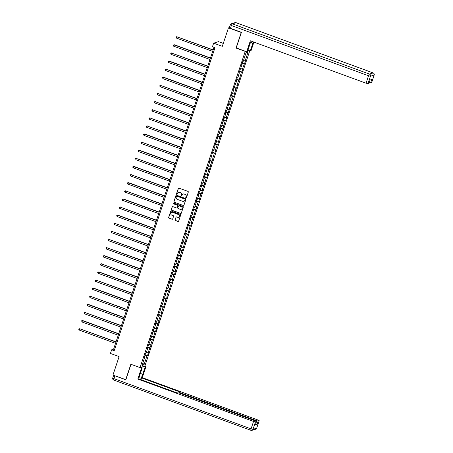 <?xml version="1.0" encoding="UTF-8"?>
<svg xmlns="http://www.w3.org/2000/svg" width="453" height="453" viewBox="0 0 453 453"><rect width="100%" height="100%" fill="white"/><g stroke="black" fill="none" stroke-linecap="round" stroke-linejoin="round"><path stroke-width="0.68" d="M186.03 197.757A0.379 0.368 -107.3 0 0 186.494 197.525L188.301 192.106A0.544 0.527 -107.3 0 0 187.972 191.409L178.963 188.108A0.544 0.527 -107.3 0 0 178.295 188.437L176.489 193.861A0.379 0.368 -107.3 0 0 176.953 194.348A0.379 0.368 -107.3 0 0 177.191 194.116L177.423 193.414A1.738 1.687 -107.3 0 1 179.569 192.366L180.317 192.644A1.738 1.687 -107.3 0 1 181.376 194.864L181.143 195.566A0.379 0.368 -107.3 0 0 181.608 196.058A0.379 0.368 -107.3 0 0 181.846 195.821L182.078 195.118A1.738 1.687 -107.3 0 1 184.224 194.071L184.971 194.348A1.738 1.687 -107.3 0 1 186.03 196.568L185.798 197.27A0.379 0.368 -107.3 0 0 186.03 197.757M183.227 194.026A1.738 1.687 -107.3 0 1 184.354 194.031L185.101 194.309A1.738 1.687 -107.3 0 1 186.16 196.528L185.928 197.231A0.379 0.368 -107.3 0 0 186.325 197.734M178.697 188.086A0.544 0.527 -107.3 0 0 178.425 188.397L176.619 193.816A0.379 0.368 -107.3 0 0 177.015 194.326M178.573 192.321A1.738 1.687 -107.3 0 1 179.699 192.327L180.447 192.604A1.738 1.687 -107.3 0 1 181.506 194.824L181.274 195.526A0.379 0.368 -107.3 0 0 181.67 196.03M175.124 219.824A0.544 0.527 -107.3 0 0 175.453 220.515L177.978 221.443A0.544 0.527 -107.3 0 0 178.652 221.115L180.651 215.096A0.544 0.527 -107.3 0 0 180.322 214.399L171.313 211.098A0.544 0.527 -107.3 0 0 170.645 211.426L168.641 217.451A0.544 0.527 -107.3 0 0 168.975 218.142L172.027 219.263A0.544 0.527 -107.3 0 0 172.695 218.935L173.55 216.358A0.544 0.527 -107.3 0 0 173.222 215.662L171.71 215.107A1.455 1.41 -107.3 0 1 171.727 212.355A1.455 1.41 -107.3 0 1 172.616 212.378L178.544 214.552A1.455 1.41 -107.3 0 1 178.527 217.304A1.455 1.41 -107.3 0 1 177.638 217.281L176.647 216.919A0.544 0.527 -107.3 0 0 175.979 217.247L175.254 219.784A0.544 0.527 -107.3 0 0 175.583 220.475L178.108 221.404A0.544 0.527 -107.3 0 0 178.374 221.426M241.375 32.491L228.454 27.876L222.315 46.336L213.646 43.16L212.434 46.795L214.982 47.729L114.19 350.73L111.642 349.795L110.43 353.436L119.099 356.613L112.956 375.067L125.877 379.682M241.2 32.548L236.041 48.041L245.22 51.404L140.034 367.61L130.855 364.246L125.702 379.739M183.261 205.571A0.544 0.527 -107.3 0 0 183.929 205.243L185.934 199.224A0.544 0.527 -107.3 0 0 185.6 198.527L176.596 195.232A0.544 0.527 -107.3 0 0 175.923 195.554L173.924 201.579A0.544 0.527 -107.3 0 0 174.252 202.27L183.391 205.532A0.544 0.527 -107.3 0 0 183.658 205.554M183.295 207.157L181.291 213.182A0.544 0.527 -107.3 0 1 180.617 213.51L171.613 210.209A0.544 0.527 -107.3 0 1 171.279 209.513L172.14 206.936A0.544 0.527 -107.3 0 1 172.808 206.608L176.46 207.95A0.544 0.527 -107.3 0 0 177.134 207.621L177.701 205.911A0.544 0.527 -107.3 0 0 177.372 205.22L173.567 203.822A0.379 0.368 -107.3 0 1 173.573 203.103A0.379 0.368 -107.3 0 1 173.805 203.108L182.961 206.466A0.544 0.527 -107.3 0 1 183.295 207.157M228.454 27.876L229.303 27.61M249.88 50.413L144.864 366.098L140.034 367.61M247.763 50.611L249.19 50.164M145.085 354.982L147.429 355.843L148.465 352.723L147.989 352.87L151.166 344.614L150.69 344.761L152.35 339.767L152.825 339.62L155.045 331.658L155.521 331.511L156.562 328.391L156.087 328.538L159.258 320.282L158.782 320.43L160.441 315.435L160.917 315.288L161.959 312.168L161.478 312.321L163.142 307.327L163.618 307.179L165.838 299.218L166.313 299.071L167.355 295.951L166.874 296.098L168.539 291.103L169.014 290.956L171.234 282.995L171.71 282.848L172.752 279.728L172.27 279.875L173.935 274.886L174.411 274.739L175.447 271.619L174.971 271.766L176.63 266.777L177.106 266.624L179.331 258.663L179.807 258.516L180.843 255.396L180.368 255.543L182.027 250.554L182.502 250.407L184.722 242.446L185.203 242.293L186.24 239.173L185.764 239.326L187.423 234.331L187.899 234.184L190.118 226.223L190.6 226.075L191.636 222.955L191.16 223.103L192.819 218.114L193.295 217.961L195.515 209.999L195.99 209.852L197.032 206.732L196.557 206.879L198.216 201.891L198.691 201.744L200.911 193.782L201.387 193.629L202.429 190.515L201.947 190.662L203.612 185.668L204.088 185.52L206.308 177.559L206.783 177.412L207.825 174.292L207.344 174.439L209.009 169.45L209.484 169.303L210.52 166.183L210.045 166.33L213.221 158.069L212.74 158.222L214.405 153.227L214.881 153.08L215.917 149.96L215.441 150.107L217.1 145.119L217.576 144.971L219.801 137.01L220.277 136.857L221.313 133.737L220.838 133.89L222.497 128.895L222.972 128.748L225.192 120.787L225.673 120.64L226.71 117.52L226.234 117.667L227.893 112.678L228.369 112.525L230.588 104.564L231.07 104.417L232.106 101.296L231.63 101.444L233.289 96.455L233.765 96.308L235.985 88.346L236.466 88.193L237.502 85.073L237.027 85.226L238.686 80.232L239.161 80.085L241.381 72.123L241.857 71.976L242.899 68.856L242.423 69.003L245.594 60.747L245.118 60.895L248.057 52.055L246.075 52.673L243.131 61.512L242.655 61.665L241.619 64.779L242.095 64.632L241.738 64.417M147.429 355.843L146.953 355.99L144.014 364.829L142.027 365.446L144.966 356.607L144.49 356.76L145.526 353.64L146.008 353.493L147.667 348.499L147.191 348.646L150.362 340.39L149.886 340.537L150.923 337.417L151.398 337.27L153.624 329.308L154.099 329.161L155.758 324.167L155.283 324.32L156.319 321.2L156.795 321.047L158.459 316.058L157.978 316.205L159.02 313.085L159.496 312.938L161.715 304.977L162.191 304.829L163.856 299.835L163.374 299.988L164.416 296.868L164.892 296.715L167.112 288.754L167.587 288.606L169.252 283.618L168.771 283.765L169.813 280.645L170.288 280.498L172.508 272.536L172.984 272.383L174.643 267.395L174.167 267.542L175.209 264.422L175.685 264.275L177.904 256.313L178.38 256.166L180.039 251.172L179.564 251.324L180.6 248.204L181.081 248.057L183.301 240.09L183.776 239.943L185.436 234.954L184.96 235.101L185.996 231.981L186.477 231.834L188.697 223.873L189.173 223.725L190.832 218.731L190.356 218.878L191.393 215.764L191.874 215.611L194.094 207.65L194.569 207.502L196.228 202.514L195.753 202.661L196.789 199.541L197.265 199.394L198.929 194.399L198.448 194.547L199.49 191.432L199.966 191.279L202.185 183.318L202.661 183.171L204.326 178.182L203.844 178.329L204.886 175.209L205.362 175.062L207.582 167.1L208.057 166.947L209.722 161.959L209.241 162.106L210.283 158.986L210.758 158.839L212.978 150.877L213.454 150.73L215.113 145.736L214.637 145.889L215.679 142.769L216.155 142.616L218.374 134.654L218.85 134.507L220.509 129.518L220.033 129.666L221.07 126.546L221.551 126.398L223.771 118.437L224.246 118.284L225.905 113.295L225.43 113.443L226.466 110.322L226.947 110.175L229.167 102.214L229.643 102.067L231.302 97.072L230.826 97.225L231.862 94.105L232.344 93.958L234.003 88.964L233.527 89.111L236.698 80.855L236.223 81.002L237.259 77.882L237.734 77.735L239.399 72.746L238.918 72.893L242.095 64.632M146.336 352.496L147.989 352.87M147.599 347.411L149.649 347.881M147.667 348.499L147.31 348.283M149.037 344.382L150.69 344.761M150.3 339.303L152.35 339.767M150.362 340.39L150.005 340.175M151.732 336.273L153.386 336.647M152.995 331.188L155.045 331.658M153.063 332.281L152.706 332.066M154.433 328.165L156.087 328.538M155.696 323.08L157.746 323.55M155.758 324.167L155.402 323.952M157.129 320.05L158.782 320.43M158.391 314.971L160.441 315.435M158.459 316.058L158.103 315.843M159.824 311.941L161.478 312.321M161.092 306.862L163.142 307.327M161.155 307.949L160.798 307.734M162.525 303.833L164.179 304.206M163.788 298.748L165.838 299.218M163.856 299.835L163.499 299.626M165.22 295.718L166.874 296.098M166.483 290.639L168.539 291.103M166.551 291.726L166.194 291.511M167.921 287.61L169.575 287.989M169.184 282.53L171.234 282.995M169.252 283.618L168.895 283.402M170.617 279.501L172.27 279.875M171.88 274.416L173.935 274.886M171.947 275.503L171.591 275.294M173.318 271.387L174.971 271.766M174.581 266.307L176.63 266.777M174.643 267.395L174.292 267.179M176.013 263.278L177.667 263.657M177.276 258.199L179.331 258.663M177.344 259.286L176.987 259.071M178.714 255.169L180.368 255.543M179.977 250.084L182.027 250.554M180.039 251.172L179.682 250.962M181.41 247.055L183.063 247.434M182.672 241.976L184.722 242.446M182.74 243.063L182.383 242.848M184.111 238.946L185.764 239.326M185.373 233.867L187.423 234.331M185.436 234.954L185.079 234.739M186.806 230.837L188.459 231.211M188.069 225.753L190.118 226.223M188.137 226.84L187.78 226.63M189.507 222.723L191.16 223.103M190.77 217.644L192.819 218.114M190.832 218.731L190.475 218.516M192.202 214.614L193.856 214.994M193.465 209.535L195.515 209.999M193.533 210.622L193.176 210.407M194.903 206.506L196.557 206.879M196.166 201.421L198.216 201.891M196.228 202.514L195.872 202.298M197.599 198.397L199.252 198.771M198.861 193.312L200.911 193.782M198.929 194.399L198.573 194.184M200.294 190.283L201.947 190.662M201.562 185.203L203.612 185.668M201.625 186.291L201.268 186.075M202.995 182.174L204.648 182.553M204.258 177.095L206.308 177.559M204.326 178.182L203.969 177.967M205.69 174.065L207.344 174.439M206.953 168.98L209.009 169.45M207.021 170.068L206.664 169.858M208.391 165.951L210.045 166.33M209.654 160.872L211.704 161.336M209.722 161.959L209.365 161.744M211.087 157.842L212.74 158.222M212.349 152.763L214.405 153.227M212.417 153.85L212.061 153.635M213.788 149.733L215.441 150.107M215.05 144.649L217.1 145.119M215.113 145.736L214.762 145.526M216.483 141.619L218.136 141.999M217.746 136.54L219.801 137.01M217.814 137.627L217.457 137.412M219.184 133.51L220.838 133.89M220.447 128.431L222.497 128.895M220.509 129.518L220.152 129.303M221.879 125.402L223.533 125.775M223.142 120.317L225.192 120.787M223.21 121.404L222.853 121.194M224.58 117.287L226.234 117.667M225.843 112.208L227.893 112.678M225.905 113.295L225.549 113.08M227.276 109.179L228.929 109.558M228.539 104.099L230.588 104.564M228.606 105.187L228.25 104.971M229.977 101.07L231.63 101.444M231.24 95.985L233.289 96.455M231.302 97.072L230.945 96.863M232.672 92.956L234.326 93.335M233.935 87.876L235.985 88.346M234.003 88.964L233.646 88.748M235.373 84.847L237.027 85.226M236.636 79.768L238.686 80.232M236.698 80.855L236.341 80.64M238.068 76.738L239.722 77.112M239.331 71.653L241.381 72.123M239.399 72.746L239.042 72.531M240.764 68.63L242.423 69.003M242.032 63.545L244.082 64.015M243.465 60.515L245.118 60.895M245.956 53.018L248.057 52.055M223.284 43.409L218.476 41.648L213.646 43.16M214.003 47.372L113.601 349.184L111.642 349.795M142.808 363.108L144.014 364.829M144.903 355.52L146.953 355.99M144.966 356.607L144.609 356.398M114.586 349.546L113.601 349.184M242.208 63.007L244.558 63.862M239.512 71.115L241.857 71.976M236.811 79.224L239.161 80.085M234.116 87.333L236.466 88.193M231.421 95.447L233.765 96.308M228.72 103.556L231.07 104.417M226.024 111.665L228.369 112.525M223.323 119.779L225.673 120.64M220.628 127.888L222.972 128.748M217.927 135.996L220.277 136.857M215.232 144.111L217.576 144.971M212.531 152.219L214.881 153.08M209.835 160.328L212.18 161.189M207.134 168.442L209.484 169.303M204.439 176.551L206.783 177.412M201.738 184.66L204.088 185.52M199.043 192.774L201.387 193.629M196.342 200.883L198.691 201.744M193.646 208.992L195.99 209.852M190.945 217.1L193.295 217.961M188.25 225.215L190.6 226.075M185.554 233.323L187.899 234.184M182.853 241.432L185.203 242.293M180.158 249.546L182.502 250.407M177.457 257.655L179.807 258.516M174.762 265.764L177.106 266.624M172.061 273.878L174.411 274.739M169.365 281.987L171.71 282.848M166.664 290.096L169.014 290.956M163.969 298.21L166.313 299.071M161.268 306.319L163.618 307.179M158.573 314.427L160.917 315.288M155.872 322.542L158.222 323.397M153.176 330.65L155.521 331.511M150.475 338.759L152.825 339.62M147.78 346.868L150.13 347.728M176.33 195.203A0.544 0.527 -107.3 0 0 176.053 195.515L174.054 201.54A0.544 0.527 -107.3 0 0 174.382 202.231L183.391 205.532M185.045 199.53A0.379 0.368 -107.3 0 0 184.813 199.043L176.908 196.143A0.379 0.368 -107.3 0 0 176.438 196.376L176.194 197.112A1.738 1.687 -107.3 0 0 177.248 199.331L182.655 201.313A1.738 1.687 -107.3 0 0 184.801 200.266L185.175 199.49A0.379 0.368 -107.3 0 0 184.943 199.003L184.813 199.043M176.744 196.126A0.379 0.368 -107.3 0 1 177.038 196.104L184.943 199.003M183.782 201.319A1.738 1.687 -107.3 0 0 184.932 200.226L184.801 200.266M185.175 199.49L184.932 200.226M172.542 206.585A0.544 0.527 -107.3 0 0 172.27 206.896L171.41 209.473A0.544 0.527 -107.3 0 0 171.744 210.164L180.753 213.465A0.544 0.527 -107.3 0 0 181.013 213.493M176.857 207.933A0.544 0.527 -107.3 0 0 177.265 207.582L177.831 205.872A0.544 0.527 -107.3 0 0 177.502 205.175L173.567 203.822M173.641 203.091A0.379 0.368 -107.3 0 0 173.697 203.782M180.254 209.337A1.455 1.41 -107.3 0 0 182.117 208.006A1.455 1.41 -107.3 0 0 181.16 206.608L179.071 205.843A0.544 0.527 -107.3 0 0 178.403 206.166L177.831 207.876A0.544 0.527 -107.3 0 0 178.165 208.573L180.254 209.337M181.206 209.337A1.455 1.41 -107.3 0 0 181.291 206.568L181.16 206.608M178.805 205.815A0.544 0.527 -107.3 0 1 179.201 205.798L181.291 206.568M176.387 216.896A0.544 0.527 -107.3 0 0 176.109 217.208L175.254 219.784M178.59 217.281A1.455 1.41 -107.3 0 0 178.675 214.512L178.544 214.552M171.795 212.338A1.455 1.41 -107.3 0 1 172.746 212.338L178.675 214.512M171.047 211.075A0.544 0.527 -107.3 0 0 170.775 211.387L168.771 217.406A0.544 0.527 -107.3 0 0 169.105 218.103L172.157 219.218A0.544 0.527 -107.3 0 0 172.423 219.246M213.165 49.881L176.795 36.772L176.364 38.075L212.667 51.376M213.103 50.079L176.795 36.772L176.098 36.891L177.123 36.67M176.364 38.075L176.098 36.891M251.121 41.081A6.234 1.234 110.1 0 0 249.914 44.139L247.457 51.523L246.687 51.767L250.339 40.793L366.064 83.205L368.532 75.77L231.398 25.515L230.464 28.318L241.426 32.339L236.239 47.933L246.687 51.767M250.56 42.384L252.853 43.222A6.234 1.234 110.1 0 0 253.267 41.869M252.853 43.222L250.396 50.606L251.166 50.368L253.918 42.106M248.051 49.745L250.396 50.606M371.709 82.395L370.684 82.797L369.274 82.531M369.008 83.239L367.983 83.641L366.064 83.205M370.684 82.797L371.794 79.468L370.084 80.005L368.974 83.329M230.464 28.318L229.326 27.639M143.833 366.42L145.175 366.913L145.945 366.675L142.299 377.643L258.023 420.05L259.207 420.701L258.165 421.047L257.061 424.37L255.651 424.11M145.175 366.913L142.718 374.297A6.234 1.234 110.1 0 1 140.385 379.461M140.124 367.581L141.466 368.074L142.236 367.83L139.779 375.214A6.234 1.234 110.1 0 0 138.867 378.906M141.466 368.074L137.82 379.042L138.59 378.804L176.823 392.813L179.36 393.062L255.316 420.899L256.506 421.545L255.35 424.908L257.061 424.37M140.934 379.659L141.529 377.887L142.299 377.643M144.603 366.183L145.945 366.675M140.894 367.338L142.236 367.83M137.82 379.042L253.544 421.454L255.464 421.89L256.506 421.545M256.047 421.199L256.245 420.605L180.283 392.768L179.099 392.122L179.762 391.896L141.529 377.887M256.245 420.605L258.165 421.047M114.014 375.458L125.826 379.841L130.996 364.297M210.469 57.99L174.422 44.785L173.663 46.183L209.971 59.49M210.402 58.188L174.099 44.887L173.403 45L174.422 44.785M173.663 46.183L173.227 45.521L173.403 45M207.768 66.104L171.398 52.995L170.968 54.298L207.27 67.599M207.706 66.302L171.398 52.995L170.707 53.114L171.727 52.893M170.968 54.298L170.707 53.114M205.073 74.213L169.026 61.002L168.267 62.406L204.575 75.708M205.005 74.411L168.703 61.104L168.006 61.223L169.026 61.002M168.267 62.406L168.006 61.223M202.372 82.321L166.002 69.218L165.571 70.515L201.874 83.822M202.31 82.52L166.002 69.218L165.311 69.332L166.33 69.116M165.571 70.515L165.135 69.853L165.311 69.332M199.677 90.436L163.629 77.225L162.87 78.624L199.178 91.931M199.609 90.628L163.306 77.327L162.61 77.446L163.629 77.225M162.87 78.624L162.61 77.446M196.976 98.544L160.605 85.436L160.175 86.738L196.477 100.039M196.913 98.743L160.605 85.436L159.915 85.555L160.934 85.334M160.175 86.738L159.739 86.076L159.915 85.555M194.28 106.653L157.91 93.55L157.48 94.847L193.782 108.154M194.212 106.851L157.91 93.55L157.214 93.663L158.239 93.448M157.48 94.847L157.214 93.663M191.579 114.768L155.209 101.659L154.779 102.956L191.081 116.262M191.517 114.96L155.209 101.659L154.518 101.772L155.538 101.557M154.779 102.956L154.343 102.293L154.518 101.772M188.884 122.876L152.514 109.768L152.083 111.07L188.386 124.371M188.816 123.074L152.514 109.768L151.817 109.886L152.842 109.666M152.083 111.07L151.817 109.886M186.183 130.985L149.813 117.882L149.382 119.179L185.685 132.486M186.121 131.183L149.813 117.882L149.122 117.995L150.141 117.78M149.382 119.179L148.946 118.516L149.122 117.995M183.488 139.094L147.117 125.991L146.687 127.287L182.989 140.594M183.42 139.292L147.117 125.991L146.421 126.104L147.446 125.889M146.687 127.287L146.421 126.104M180.792 147.208L144.745 133.997L143.986 135.402L180.294 148.703M180.724 147.406L144.422 134.099L143.726 134.218L144.745 133.997M143.986 135.402L143.55 134.739L143.726 134.218M178.091 155.317L141.721 142.208L141.291 143.51L177.593 156.817M178.023 155.515L141.721 142.208L141.025 142.327L142.049 142.106M141.291 143.51L141.025 142.327M175.396 163.425L139.348 150.22L138.59 151.619L174.898 164.926M175.328 163.624L139.026 150.322L138.329 150.436L139.348 150.22M138.59 151.619L138.154 150.957L138.329 150.436M172.695 171.54L136.325 158.431L135.894 159.733L172.197 173.035M172.633 171.738L136.325 158.431L135.628 158.55L136.653 158.329M135.894 159.733L135.628 158.55M170 179.648L133.952 166.438L133.193 167.842L169.501 181.143M169.932 179.847L133.629 166.54L132.933 166.659L133.952 166.438M133.193 167.842L132.757 167.18L132.933 166.659M167.299 187.757L130.928 174.654L130.498 175.951L166.8 189.258M167.236 187.955L130.928 174.654L130.238 174.767L131.257 174.552M130.498 175.951L130.062 175.288L130.238 174.767M164.603 195.872L128.556 182.661L127.797 184.065L164.105 197.366M164.535 196.07L128.233 182.763L127.536 182.882L128.556 182.661M127.797 184.065L127.536 182.882M161.902 203.98L125.532 190.872L125.102 192.174L161.404 205.475M161.84 204.178L125.532 190.872L124.841 190.99L125.86 190.77M125.102 192.174L124.666 191.511L124.841 190.99M159.207 212.089L123.159 198.884L122.401 200.283L158.709 213.59M159.139 212.287L122.837 198.986L122.14 199.099L123.159 198.884M122.401 200.283L122.14 199.099M156.506 220.203L120.136 207.095L119.705 208.391L156.008 221.698M156.444 220.401L120.136 207.095L119.445 207.214L120.464 206.993M119.705 208.391L119.445 207.214M153.81 228.312L117.769 215.101L117.004 216.506L153.312 229.807M153.743 228.51L117.44 215.203L116.744 215.322L117.769 215.101M117.004 216.506L116.744 215.322M151.109 236.421L114.739 223.318L114.309 224.614L150.611 237.921M151.047 236.619L114.739 223.318L114.048 223.431L115.068 223.216M114.309 224.614L113.873 223.952L114.048 223.431M148.414 244.535L112.044 231.426L111.614 232.723L147.916 246.03M148.346 244.728L112.044 231.426L111.347 231.54L112.372 231.324M111.614 232.723L111.347 231.54M145.713 252.644L109.343 239.535L108.913 240.837L145.215 254.139M145.651 252.842L109.343 239.535L108.652 239.654L109.671 239.433M108.913 240.837L108.477 240.175L108.652 239.654M143.018 260.752L106.648 247.649L106.217 248.946L142.519 262.253M142.95 260.951L106.648 247.649L105.951 247.763L106.976 247.548M106.217 248.946L105.951 247.763M140.322 268.867L104.275 255.656L103.516 257.055L139.824 270.362M140.254 269.059L103.952 255.758L103.256 255.871L104.275 255.656M103.516 257.055L103.08 256.392L103.256 255.871M137.621 276.976L101.251 263.867L100.821 265.169L137.123 278.47M137.553 277.174L101.251 263.867L100.555 263.986L101.58 263.765M100.821 265.169L100.555 263.986M134.926 285.084L98.879 271.874L98.12 273.278L134.428 286.585M134.858 285.282L98.556 271.976L97.859 272.094L98.879 271.874M98.12 273.278L97.684 272.615L97.859 272.094M132.225 293.193L95.855 280.09L95.424 281.387L131.727 294.693M132.157 293.391L95.855 280.09L95.158 280.203L96.183 279.988M95.424 281.387L95.158 280.203M129.53 301.307L93.482 288.097L92.723 289.501L129.031 302.802M129.462 301.505L93.159 288.199L92.463 288.318L93.482 288.097M92.723 289.501L92.463 288.318M126.829 309.416L90.458 296.307L90.028 297.61L126.33 310.911M126.766 309.614L90.458 296.307L89.768 296.426L90.787 296.205M90.028 297.61L89.592 296.947L89.768 296.426M124.133 317.525L88.086 304.32L87.327 305.718L123.635 319.025M124.065 317.723L87.763 304.422L87.067 304.535L88.086 304.32M87.327 305.718L87.067 304.535M121.432 325.639L85.062 312.53L84.632 313.833L120.934 327.134M121.37 325.837L85.062 312.53L84.371 312.649L85.391 312.428M84.632 313.833L84.371 312.649M118.737 333.748L82.689 320.537L81.931 321.941L118.239 335.243M118.669 333.946L82.367 320.639L81.67 320.758L82.689 320.537M81.931 321.941L81.67 320.758M116.036 341.856L79.666 328.753L79.235 330.05L115.538 343.357M115.974 342.055L79.666 328.753L78.975 328.867L79.994 328.651M79.235 330.05L78.799 329.388L78.975 328.867M371.681 82.486L374.201 75.017A1.659 1.659 0 0 0 373.193 72.933A1.659 0.328 -69.9 0 0 373.142 72.933L236.007 22.678L232.31 23.833L369.444 74.088L373.142 72.933A1.659 1.608 72.7 0 1 374.15 75.051L370.458 76.206L367.983 83.641M371.726 82.452L374.184 74.955M370.458 76.206A1.659 1.608 -107.3 0 0 369.444 74.088A1.659 0.328 -69.9 0 0 368.532 75.77L370.458 76.206M236.098 22.712A1.659 0.328 -69.9 0 0 236.058 22.678A1.659 1.659 0 0 0 234.994 22.65A1.659 1.608 -107.3 0 1 236.007 22.678A1.659 0.328 -69.9 0 1 236.058 22.678L373.193 72.933A1.659 0.328 -69.9 0 1 373.238 72.973M231.398 25.515A1.659 0.328 -69.9 0 1 232.31 23.833A1.659 1.608 72.7 0 0 231.296 23.805A1.659 1.659 0 0 0 230.215 24.864L231.398 25.515M234.994 22.65L231.296 23.805A1.659 1.608 72.7 0 0 230.26 24.83L229.28 27.673M255.35 424.908L256.455 421.579M255.464 421.89L252.989 429.325L256.687 428.17L259.161 420.735M114.864 375.82L113.935 378.629L251.07 428.883L253.544 421.454M180.283 392.768L180.096 393.334M140.373 373.436L142.718 374.297M252.989 429.325L251.07 428.883A1.659 0.328 -69.9 0 0 250.888 430.322A1.659 1.659 0 0 0 251.953 430.35A1.659 1.608 -107.3 0 0 252.989 429.325M256.687 428.17A1.659 1.608 72.7 0 1 255.651 429.195A1.659 1.659 0 0 0 256.732 428.136L256.687 428.17M113.805 380.067A1.659 0.328 -69.9 0 1 113.754 380.067L250.888 430.322A1.659 0.328 -69.9 0 0 250.939 430.322A1.659 1.608 -107.3 0 0 251.953 430.35L255.651 429.195M256.715 428.079L259.207 420.701M113.635 375.316L112.746 377.983A1.659 1.659 0 0 0 113.754 380.067A1.659 0.328 -69.9 0 1 113.935 378.629L112.797 377.949M369.025 83.295L370.124 79.994M179.099 392.122L178.844 392.887"/></g></svg>
